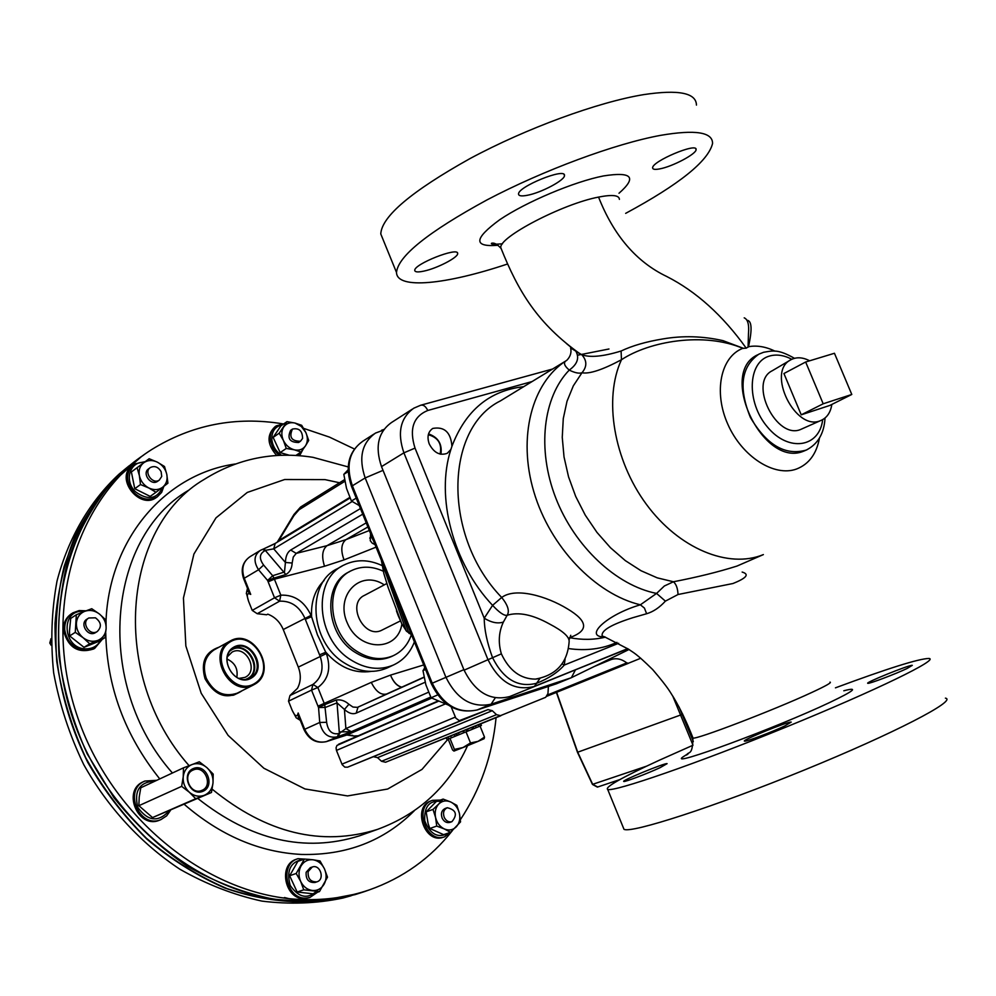 <?xml version="1.0" encoding="UTF-8"?>
<svg xmlns="http://www.w3.org/2000/svg" width="996" height="996" viewBox="0 0 996 996"><rect width="100%" height="100%" fill="white"/><g stroke="black" fill="none" stroke-linecap="round" stroke-linejoin="round"><path stroke-width="1.49" d="M242.115 690.714C227.561 700.263 215.198 696.279 205.039 678.762C200.507 662.539 205.151 652.019 218.971 647.201M300.244 720.208L298.501 718.975L298.178 712.999L304.689 729.296L319.741 722.474L326.638 722.299C328.02 731.052 332.066 734.811 338.765 733.554L337.345 736.828C328.282 738.559 322.418 733.778 319.741 722.474L318.546 707.558L311.524 690.116L288.516 701.159L289.961 695.544L312.956 684.414C321.783 677.815 324.161 668.403 320.102 656.165L304.776 617.981C299.236 606.303 290.832 600.7 279.59 601.186L257.229 613.71L252.225 610.399L274.523 597.799L267.6 580.444L258.549 569.762C253.333 561.52 253.955 555.058 260.417 550.365L262.421 549.419L260.429 550.352M247.232 587.702L250.718 594.413C247.083 592.433 246.373 594.737 248.589 601.323L252.225 610.399M248.589 601.323L246.386 593.031M349.235 731.724L339.263 731.911M326.09 741.696L326.302 741.647C316.342 743.713 308.922 739.704 304.017 729.632L300.17 720.008L296.173 717.792L292.177 710.297C295.09 716.547 297.094 717.456 298.178 712.999L300.431 720.656M288.516 701.159L292.177 710.297M289.961 695.544L297.48 688.323C300.904 681.837 301.178 674.765 298.302 667.108L283.25 629.534C280.05 622.027 274.896 616.898 267.787 614.146L266.642 614.781L257.229 613.71M679.073 706.986L682.123 714.468L682.746 714.182M693.328 741.472L682.123 714.468L577.717 752.204L592.707 784.375L597.7 786.989M238.007 692.793L237.148 693.216C223.963 697.486 213.667 692.494 206.259 678.251C202.288 666 204.815 656.588 213.829 650.039L229.665 641.312M193.523 769.858L193.199 769.995C181.496 774.427 190.46 795.692 201.827 790.401C213.555 786.13 204.964 764.891 193.523 769.858M193.622 768.414C180.575 773.27 189.813 796.626 202.736 791.384C215.659 786.417 206.496 763.334 193.622 768.414M238.99 678.401L244.929 677.405C259.458 671.13 245.925 644.375 232.105 652.069L227.437 656.7M236.811 677.417C238.193 668.839 234.931 662.726 227.038 659.041M230.761 650.4L231.246 650.077C247.543 639.382 264.463 672.636 246.074 679.197M233.475 648.172C217.676 656.775 233.923 686.667 249.722 678.077C267.177 670.569 250.905 638.411 234.346 647.686L233.475 648.172M248.701 678.513C263.442 669.686 248.415 641.412 232.803 648.608M233.438 647.338C216.717 657.323 235.355 688.398 251.702 677.853C268.111 667.731 249.834 637.154 233.438 647.338M357.801 893.748L355.298 894.545M351.102 895.778L347.878 896.649C308.324 905.663 267.314 902.787 224.835 888.021C197.295 875.957 171.349 859.685 146.997 839.205C124.077 816.596 104.356 791.036 87.835 762.538C65.612 717.469 54.68 671.055 55.029 623.272C57.457 592.483 64.055 563.624 74.8 536.72C87.723 511.396 103.833 489.434 123.155 470.822L128.994 465.916M126.866 467.659L119.134 474.059C89.839 501.299 68.238 537.977 57.033 581.004C51.531 610.61 50.41 641.237 53.66 672.86C59.486 704.483 69.508 735.073 83.751 764.629C107.817 807.495 141.121 843.575 179.915 869.247C206.533 884.361 233.873 894.981 261.923 901.106C289.873 904.567 316.865 903.546 342.91 898.043L348.463 896.5M288.392 898.517L284.458 897.533M141.395 456.604L110.245 484.28C92.192 506.591 78.037 532.175 67.778 561.072C60.096 591.4 57.17 623.172 59.025 656.389C63.707 689.792 73.106 722.287 87.2 753.885L114.005 797.784C135.518 824.476 159.771 847.185 186.775 865.898C214.8 881.933 243.572 892.989 273.116 899.077C302.485 902.227 330.684 900.459 357.738 893.773L367.375 890.561M135.17 461.16L104.854 489.41C87.374 511.981 73.791 537.703 64.093 566.612C56.946 596.878 54.494 628.488 56.76 661.419C61.802 694.486 71.451 726.594 85.718 757.732C102.401 787.662 122.595 814.467 146.312 838.171C171.561 859.56 198.528 876.405 227.225 888.693C256.308 898.155 285.155 902.625 313.752 902.127L358.548 893.524M145.267 461.621L133.974 464.111L131.621 466.178C125.471 474.681 126.405 483.608 134.423 492.995C142.104 499.718 149.749 500.988 157.331 496.805L161.663 492.348L163.867 486.297M133.178 464.721L130.414 467.087C116.333 480.844 140.386 509.354 156.111 497.676L156.895 497.116M144.208 462.418C129.779 460.999 123.79 481.056 135.605 491.85C147.981 500.739 157.032 499.183 162.771 487.144M157.878 481.105L157.58 481.317C150.919 486.247 141.594 473.175 148.653 468.805L150.085 467.747M161.128 471.656L161.726 476.437L159.335 480.06C152.674 484.99 143.324 471.892 150.384 467.522C154.679 465.53 158.252 466.912 161.128 471.656M440.406 800.074L432.575 800.323C413.39 805.901 425.902 843.836 444.664 836.802L452.06 830.938M432.189 800.473L431.119 800.859C411.946 806.436 424.445 844.322 443.195 837.3L443.544 837.175M442.299 801.618C429.749 799.663 423.91 806.088 424.769 820.903C430.397 834.897 438.589 838.831 449.358 832.706M449.955 822.372L449.819 822.41C446.619 823.132 444.079 821.737 442.187 818.214C440.606 813.545 441.602 810.296 445.187 808.466L447.142 807.768M444.278 817.479C442.697 812.811 443.693 809.549 447.279 807.719C456.156 809.922 457.712 814.579 451.923 821.688C448.723 822.41 446.171 821.003 444.278 817.479M86.029 610.809L79.17 610.56L72.907 612.826C67.018 616.711 64.304 622.488 64.765 630.132C67.118 642.395 74.239 649.18 86.117 650.475L94.807 648.259L102.302 639.308M71.949 613.449L71.712 613.598C65.836 617.495 63.122 623.259 63.57 630.891C68.338 647.774 78.348 653.799 93.599 648.994L94.508 648.433M84.199 611.519C59.972 608.183 62.238 649.529 86.391 648.869C92.865 648.695 97.633 645.844 100.696 640.291M95.828 632.423L95.467 632.647C87.847 637.527 79.095 623.372 87.088 619.076L88.445 618.205M95.454 617.819C101.343 622.301 101.928 626.882 97.197 631.564C89.565 636.444 80.813 622.276 88.806 617.981L95.454 617.819M283.885 423.786L276.278 425.865C271.734 429.089 269.754 433.932 270.352 440.419L273.153 448.661L278.942 455.384M299.572 455.707L303.008 449.395M275.655 426.3L274.983 426.761C266.505 435.003 267.102 444.59 276.751 455.508M282.441 424.794C274.946 426.413 271.435 431.554 271.896 440.195C272.892 446.557 276.079 451.586 281.482 455.284M297.929 455.583L300.966 452.084M298.85 442.336L298.626 442.485C289.637 442.461 286.973 438.414 290.62 430.334L292.239 429.226M302.585 438.414L300.481 441.24C291.492 441.203 288.815 437.144 292.463 429.064C299.099 427.77 302.473 430.882 302.585 438.414M309.632 859.411L297.966 858.689C278.656 864.03 286.674 900.558 306.693 898.019L310.03 897.384L317.6 892.192M297.493 858.863L296.584 859.187C277.274 864.516 285.279 901.007 305.286 898.467L309.059 897.707M304.266 859.1C290.782 861.254 286.089 870.018 290.185 885.407C299.037 898.305 308.387 899.699 318.247 889.615M315.047 882.444L314.885 882.506C308.623 882.792 305.71 879.381 306.146 872.272L310.254 867.703L312.084 867.068M308.15 871.587L312.258 867.006C320.314 863.968 325.194 879.58 316.89 881.834C310.628 882.12 307.714 878.696 308.15 871.587M229.441 641.436C206.359 653.899 229.964 697.598 253.046 685.173L254.988 684.103C277.946 671.018 253.557 627.679 230.586 640.802L229.441 641.436M254.964 683.293C277.149 669.524 252.424 628.152 230.176 641.897C207.417 655.393 232.778 697.673 254.964 683.293M156.808 780.304L144.93 781.038C122.782 789.591 139.378 829.307 161.028 819.534L166.643 815.873L170.515 810.346M144.146 781.399L143.648 781.636C121.524 790.177 138.095 829.867 159.734 820.094L160.543 819.745M155.252 781.026C139.614 781.848 133.813 790.637 137.822 807.407C147.894 821.351 158.289 822.547 169.009 811.005M143.698 455.01C70.965 503.403 37.387 614.383 72.87 718.477C107.917 822.659 206.359 899.376 298.663 901.318C321.708 901.94 343.583 898.716 364.287 891.657L367.723 890.449M303.68 428.392L329.464 437.107L354.364 448.959M496.083 717.655C492.348 755.528 480.446 789.542 460.376 819.683M452.309 830.714C430.521 858.315 402.832 878.061 369.242 889.914C348.525 896.973 326.613 900.197 303.531 899.562C210.318 897.583 110.867 819.222 76.406 713.572C41.483 608.008 77.128 496.593 151.541 449.644C191.767 424.769 235.467 416.154 282.64 423.81M181.646 786.367L138.867 805.702L139.216 797.012L140.785 787.774L183.488 767.841L199.3 761.803L206.919 767.655L213.194 774.091L213.007 782.981L211.463 792.492L195.714 798.717L189.352 792.256L181.646 786.367L183.227 776.793L183.488 767.841M138.867 805.702L152.537 817.567L195.714 798.717M152.537 817.567L211.463 792.492M192.079 764.505C186.987 766.683 184.036 770.78 183.227 776.793C182.828 782.893 184.87 788.048 189.352 792.256C194.071 796.128 199.051 797.136 204.28 795.306C209.347 793.065 212.248 788.957 213.007 782.981C213.381 776.93 211.351 771.825 206.919 767.655C202.263 763.783 197.32 762.737 192.079 764.505M319.442 891.594L312.781 893.773L297.157 892.018L289.649 875.745L297.841 861.378L304.415 859.05L296.21 873.467L300.668 881.41L303.755 889.826L319.442 891.594L327.497 877.152L324.447 868.811L320.015 860.955L312.918 859.76C318.01 860.581 321.845 863.607 324.447 868.811C326.738 874.189 326.638 879.294 324.161 884.124C321.384 888.731 317.425 890.86 312.296 890.486C307.179 889.702 303.294 886.677 300.668 881.41C298.364 875.982 298.476 870.84 301.004 866.01C303.842 861.416 307.814 859.336 312.918 859.76L304.415 859.05M303.755 889.826L297.157 892.018M296.21 873.467L289.649 875.745M289.176 455.209L280.162 452.582L273.128 437.393L280.884 425.865L286.973 421.644L279.204 433.198L283.374 440.394L286.275 448.449L294.318 449.819C289.487 448.474 285.84 445.337 283.374 440.394C281.208 435.352 281.333 430.87 283.723 426.973C286.412 423.325 290.16 422.005 294.978 423.039L286.973 421.644M294.978 423.039L301.29 426.413L305.822 432.438L301.676 425.304L294.978 423.039M305.822 432.438C307.976 437.431 307.864 441.875 305.523 445.785L308.698 440.431L305.822 432.438M294.318 449.819L301.053 452.022L305.523 445.785C302.884 449.457 299.149 450.802 294.318 449.819M301.053 452.022L295.887 455.458M286.275 448.449L280.162 452.582M279.204 433.198L273.128 437.393M75.273 632.348L69.645 635.934L69.483 631.003L70.716 618.416L76.343 614.744L75.273 632.348L83.091 637.714L89.715 643.802L105.053 637.614L106.136 628.488C105.638 634.178 102.924 638.125 98.006 640.328C92.889 642.171 87.922 641.3 83.091 637.714C78.472 633.805 76.244 628.962 76.393 623.16C76.941 617.445 79.692 613.499 84.66 611.345L76.343 614.744M105.053 637.614L99.314 641.15L84.025 647.325L69.645 635.934M84.66 611.345C89.777 609.577 94.72 610.473 99.488 614.059L91.757 608.718L84.66 611.345M106.136 628.488L106.024 620.135L99.488 614.059C104.045 617.943 106.261 622.749 106.136 628.488M89.715 643.802L84.025 647.325M450.541 832.307L460.538 821.899L459.405 813.371L456.828 805.366L450.702 801.979C455.135 804.208 458.036 808.005 459.405 813.371C460.463 818.799 459.417 823.294 456.268 826.842C452.894 830.104 448.91 830.813 444.353 828.958L450.541 832.307L443.606 834.648L429.824 828.473L428.131 823.704L426.139 811.865L436.236 801.581L443.12 799.091L438.788 803.984C442.199 800.759 446.171 800.099 450.702 801.979L443.12 799.091M444.353 828.958C439.871 826.742 436.945 822.92 435.576 817.492L436.721 826.082L444.353 828.958M438.788 803.984L433.011 809.412L435.576 817.492C434.517 812.014 435.588 807.507 438.788 803.984M433.011 809.412L426.139 811.865M436.721 826.082L429.824 828.473M155.974 492.273L150.197 496.394L134.759 488.712L131.385 471.942L137.087 467.697L139.378 475.677L140.486 484.542L148.84 487.99L155.974 492.273L162.56 487.305C158.526 490.107 153.957 490.343 148.84 487.99C143.822 485.289 140.673 481.18 139.378 475.677C138.444 470.162 139.901 465.854 143.723 462.767L137.087 467.697M143.723 462.767C147.794 460.003 152.363 459.803 157.43 462.181L149.151 458.733L143.723 462.767M157.43 462.181C162.385 464.895 165.51 468.967 166.805 474.42L164.502 466.502L157.43 462.181M162.56 487.305L167.913 483.197L166.805 474.42C167.751 479.885 166.332 484.18 162.56 487.305M140.486 484.542L134.759 488.712M50.983 638.697L49.8 643.018L51.145 645.271M51.057 642.208L49.8 643.018M382.327 565.678C368.757 559.341 355.921 559.142 343.832 565.093C312.246 579.423 315.969 638.561 350.58 659.713C365.258 668.951 379.488 670.744 393.283 665.091C403.168 660.522 410.203 652.791 414.386 641.897M388.328 667.42L386.784 668.142C373.027 673.782 358.834 672.014 344.193 662.838C309.706 641.81 306.033 582.921 337.569 568.604L342.051 566.089M349.621 571.617L349.26 571.816C322.33 583.893 325.443 634.128 354.8 652.131C367.325 660.037 379.464 661.543 391.216 656.663L392.549 656.04M428.541 433.907C438.228 437.319 442.361 444.104 440.929 454.263M440.095 454.089C442.162 443.992 438.24 437.543 428.317 434.729M448.026 704.931L431.094 697.773L425.852 684.713L422.989 670.619L424.931 667.955M437.655 694.922L431.094 697.773M425.541 669.461L422.989 670.619M359.245 505.557L351.426 501.038L346.508 488.364L343.819 474.345L348.127 469.801M356.232 498.125L351.426 501.038M348.177 471.618L343.819 474.345M479.748 726.196L481.429 725.486L480.757 723.843M472.44 727.192L473.137 728.923L472.515 729.172L474.656 728.3L473.859 728.624L473.162 726.906M473.137 728.923L473.859 728.624M463.065 730.977L463.738 732.782L468.008 731.039L466.75 729.495M466.128 729.744L466.838 731.5L467.46 731.251M466.838 731.5L464.298 732.546L463.576 730.765M459.181 734.625L457.438 735.334L456.716 733.542M456.006 733.828L456.728 735.621L457.438 735.334M456.728 735.621L463.725 732.795L462.991 731.002M450.702 735.969L451.437 737.787L449.968 738.385L454.998 736.343L454.263 734.525M454.425 749.415L463.003 747.535L454.027 751.059L454.425 749.415L449.968 738.385M470.498 742.929L478.068 741.36L463.003 747.535L470.498 742.929L466.016 731.861M484.504 737.09L484.131 738.696L478.068 741.36L484.504 737.09L480.047 726.084M448.15 739.107L452.558 749.988L453.952 751.071M447.104 739.505L445.922 737.899M449.706 738.484L447.117 739.518L446.382 737.712M456.143 735.87L454.998 736.343M471.818 727.441L472.527 729.197L468.008 731.039M478.317 724.827L479.001 726.52L474.656 728.3M480.109 724.104L480.794 725.773M475.49 725.96L476.188 727.69M467.56 729.172L468.269 730.94M458.459 732.832L459.193 734.637M448.748 738.87L448.013 737.052M548.423 686.431L547.949 693.59L545.708 697.3L385.589 762.239L381.518 761.28L377.546 757.645L373.425 756.686L347.579 767.194L344.803 767.132L342.176 764.654L336.449 750.411L336.063 747.747L336.959 745.444L438.19 701.346L338.441 744.323M395.723 747.473L380.148 753.848L395.723 747.473M454.612 723.27L438.165 729.993L454.612 723.27M640.777 658.232L547.128 696.154L628.551 663.261L626.783 662.9C621.467 658.891 616.2 657.796 610.984 659.626L595.222 666.025M500.839 715.738L496.506 714.667L492.285 710.696L487.978 709.6L459.318 720.643L455.844 718.153L451.163 706.874M386.722 583.581L364.586 595.309C346.073 603.402 363.988 639.644 381.829 630.182L382.402 629.895M383.398 571.256C372.006 566.014 361.249 565.853 351.115 570.783C324.173 582.872 327.298 633.157 356.68 651.21C369.217 659.115 381.368 660.634 393.134 655.754C401.911 651.633 407.999 644.611 411.398 634.689M387.954 586.993L401.712 623.546L406.331 630.904L410.862 633.157M396.856 611.918L396.47 610.809M383.759 573.136L381.617 560.885M398.238 615.74L401.712 623.546M409.057 633.468L391.627 585.611M411.497 634.738L406.405 631.115L381.456 561.184M425.168 682.223L356.219 713.111C352.596 714.53 348.675 713.31 344.429 709.438L337.034 702.877L339.375 733.367L345.886 728.586L428.541 692.22M305.311 619.313L311.574 616.698L317.463 634.863L326.377 653.563C331.27 668.241 328.431 679.558 317.849 687.501L324.733 704.645L336.237 700.026C340.806 699.341 345.027 700.761 348.911 704.284L352.958 707.048L357.44 707.359L424.059 677.317M575.364 669.997L571.405 677.666L556.59 683.729M362.731 514.173L296.21 553.39L327.024 545.671L345.936 539.645L367.898 526.946M369.342 530.519L345.936 539.645C341.18 543.567 340.545 550.315 344.031 559.889L324.522 566.251C321.434 556.465 322.268 549.605 327.024 545.671L366.242 522.85M317.961 706.189L371.284 682.372C375.753 691.436 380.87 695.32 386.622 694.013L424.022 677.118M401.625 687.228C396.981 686.007 393.283 681.961 390.507 675.114C393.358 681.924 397.105 685.933 401.774 687.165M423.761 669.536L424.732 667.469M292.164 563.026L285.416 562.479C285.628 556.353 287.383 552.207 290.695 550.041L296.21 553.39L293.26 557.05L292.164 563.026C291.878 568.455 289.786 572.289 285.852 574.518L273.987 578.116L274.41 579.186L268.123 581.826M375.044 544.625L372.243 543.181L370.263 540.704L370.562 533.545M344.853 481.292L299.037 509.765L293.932 515.617L278.145 541.637M353.68 735.982L358.224 735.795M346.82 735.011L356.792 736.418M246.659 591.574L247.431 589.221M296.173 717.792L300.306 720.357M357.763 735.994L437.692 701.134M430.733 697.063L351.302 731.687L345.886 728.586L344.429 709.438L348.911 704.284M351.675 735.334L352.659 735.334M344.292 735.82L347.019 734.948L351.874 735.422M352.173 501.523L273.738 548.858L275.17 543.442L262.82 549.294M338.765 733.554L337.345 736.828L326.302 741.647L347.118 734.911L431.704 698.121M285.852 574.518L265.334 550.464C259.396 553.527 258.823 558.395 263.604 565.043L272.667 575.725L284.495 571.99L285.416 562.479L273.738 548.858L265.92 550.24L262.558 549.369M336.237 700.026L337.034 702.877L325.455 707.384L318.546 707.558L324.733 704.645L326.638 722.299M263.604 565.043L258.549 569.762L244.257 578.253L250.718 594.413L247.12 590.541L247.469 588.287L243.671 578.801M299.037 509.765L300.73 506.939L344.566 479.636M319.567 654.833L325.841 652.218C339.2 667.382 354.277 673.782 371.097 671.404M293.932 515.617L294.007 514.409M273.987 578.116L267.6 580.444L272.667 575.725L273.987 578.116M349.77 497.44L279.141 540.342L279.216 539.122M371.421 535.661L369.753 538.139M371.346 536.807L373.413 540.604M510.114 696.403L509.765 696.54C490.605 701.383 475.378 692.593 464.086 670.183L381.518 466.614L403.903 452.831L415.021 448.113C409.045 429.052 413.278 416.515 427.732 410.489C425.802 406.38 423.462 404.625 420.673 405.235L413.788 408.198C400.355 417.859 397.068 432.737 403.903 452.831L487.94 659.589C499.407 682.36 514.795 691.324 534.08 686.481L627.878 648.77M381.518 466.614C374.807 446.831 378.131 432.127 391.49 422.528L412.332 409.132M739.53 564.956L736.99 566.064C718.34 571.965 697.15 577.194 673.433 581.764L664.357 585.997L656.576 593.417L640.378 604.809C606.801 614.532 582.71 637.216 604.908 636.967M743.751 348.451L722.996 340.644C702.778 336.1 682.758 335.515 662.95 338.926C646.304 341.653 632.348 345.674 621.093 351.015C603.053 356.568 589.931 357.788 581.726 354.688L570.596 347.965C571.692 352.447 570.447 356.556 566.861 360.266L566.338 360.614C563.151 362.494 564.11 365.656 569.239 370.101C574.866 372.853 579.112 373.737 581.975 372.753C589.383 374.16 602.555 369.815 621.467 359.73C649.554 341.155 703.749 331.78 742.842 348.339L746.228 348.177L748.494 346.708C752.354 329.464 751.843 320.65 746.988 320.264M744.211 317.836C747.809 319.392 749.241 324.596 748.482 333.448L748.071 347.206M577.742 355.174L608.967 348.998M619.4 199.374C619.176 195.179 612.229 194.419 598.559 197.096C562.703 203.794 498.299 237.496 500.826 247.767C518.443 291.965 537.74 323.725 580.593 354.227L575.974 351.414C579.535 358.099 577.282 364.337 569.239 370.101C542.994 397.118 536.844 449.333 555.768 497.975C574.63 546.63 616.35 585.536 656.576 593.417L665.39 601.136L678.027 594.512L732.932 583.519C746.589 578.078 749.664 574.256 742.157 572.065M575.601 351.065L566.438 343.533M581.726 354.688C587.092 360.577 587.167 366.603 581.975 372.753L573.31 385.863L567.01 401.288L563.275 418.606L562.254 437.331L564.022 456.927L568.542 476.823L575.688 496.419L585.262 515.144L596.965 532.399L610.448 547.7L625.289 560.599L641.051 570.745L657.26 577.854L673.433 581.764C676.222 584.166 677.753 588.412 678.027 594.512M604.958 636.979L602.219 636.008C600.837 630.705 611.046 624.592 632.834 617.694L646.628 613.735C653.264 611.768 659.514 607.56 665.39 601.136M604.497 636.805L628.713 649.305C633.506 652.816 635.56 652.741 652.716 669.623C669.424 689.182 669.947 692.008 673.433 697.163C680.231 708.492 686.754 722.112 693.004 738.024L692.793 737.488M830.004 682.111C832.058 682.434 825.908 685.92 811.553 692.569C774.041 710.036 695.395 740.103 693.004 738.024M646.628 613.735L644.424 608.07L640.378 604.809C595.347 594.139 550.178 546.929 533.881 491.924C517.447 436.933 531.926 382.464 566.301 360.627M605.444 637.154C594.077 639.893 582.112 640.055 569.55 637.677C588.972 630.854 588.238 621.243 567.359 608.817C546.518 596.106 515.679 587.105 501.71 597.451L492.584 605.344C499.382 612.652 504.237 615.951 507.163 615.267C518.592 611.718 532.723 614.632 549.531 623.994C562.79 630.929 569.339 636.743 569.152 641.449M538.126 678.762L535.338 679.123C520.547 678.998 509.217 670.569 501.362 653.849C498.062 642.619 498.735 632.024 503.378 622.064C497.763 623.894 491.389 622.612 484.23 618.192C484.28 629.422 487.044 642.569 492.522 657.634C503.59 679.546 518.356 688.062 536.832 683.194C548.833 678.351 557.984 672.312 564.284 665.054L565.081 659.003M503.378 622.064L507.163 615.267C509.753 611.183 507.935 605.244 501.71 597.451L492.584 605.344L484.23 618.192L415.021 448.113M562.118 663.846L564.284 665.054L618.653 643.279M451.935 446.27L450.889 449.457L447.229 453.317C439.921 455.919 433.932 452.794 429.251 443.979C426.848 436.958 428.019 431.766 432.762 428.429C444.44 426.363 450.827 432.314 451.935 446.27C465.63 410.414 489.559 390.544 523.709 386.672M500.826 247.767L501.623 249.797M802.266 428.741L801.22 429.214C776.768 440.879 747.834 382.364 772.298 370.724L790.289 360.116M696.453 105.103C696.192 92.865 678.587 89.379 643.615 94.632C597.787 102.127 526.212 128.372 470.012 158.576C411.497 191.269 381.754 216.381 380.771 233.936L383.062 239.526M507.462 264.027C445.947 284.607 396.869 289.687 396.508 272.468C398.002 256.159 428.18 231.968 487.044 199.885C543.53 170.179 615.105 143.673 660.647 135.344C695.382 129.418 712.688 132.132 712.563 143.486C708.293 161.115 679.334 184.397 625.662 213.356M423.835 271.124C437.07 268.41 458.372 257.354 457.65 253.532C458.67 246.423 413.427 264.289 414.772 270.476C415.033 272.132 418.059 272.356 423.835 271.124M659.75 168.884C672.474 166.618 696.615 153.832 696.08 149.587C697.511 142.104 651.67 161.427 652.641 167.901C652.729 169.445 655.094 169.781 659.75 168.884M527.27 195.303C541.164 192.801 565.143 180.064 564.458 175.483C565.74 167.228 517.285 186.924 518.555 194.145C518.754 195.988 521.655 196.374 527.27 195.303M623.235 827.464L623.994 829.319C631.128 833.615 713.983 806.934 804.158 770.095C894.445 733.293 957.891 700.263 945.416 698.146M835.445 687.838C887.349 668.577 918.449 658.792 928.758 658.456C940.51 658.904 876.455 690.228 786.28 726.993C696.229 763.77 614.159 792.081 607.709 789.467C604.385 787.35 621.566 777.615 659.265 760.259L692.942 745.257M660.099 767.655L667.108 763.646C665.191 762.662 620.097 781.213 623.807 781.462C624.716 782.171 647.836 773.382 660.099 767.655M784.761 725.96L791.222 722.088C788.67 721.092 740.128 740.924 744.585 741.136C745.842 741.896 772.062 732.01 784.761 725.96M907.07 668.49L912.299 665.34C909.796 664.544 863.582 683.256 867.902 683.306C869.159 683.966 895.491 674.018 907.07 668.49M805.652 362.009L834.449 353.269L851.792 394.466L823.194 403.791L805.652 362.009L783.927 373.525L801.232 414.822L829.78 405.459L851.792 394.466M809.673 360.789C802.701 357.19 796.439 356.842 790.874 359.768C765.7 371.72 795.754 432.488 820.891 420.474C826.929 417.859 830.589 412.518 831.847 404.426M823.194 403.791L801.232 414.822M447.988 739.169L422.005 769.398L387.656 789.031L347.542 795.928L305.013 788.969L263.878 768.252L228.096 735.372L201.204 693.266L185.854 645.968L183.438 598.048L193.921 554.037L215.995 517.858L247.257 492.447L284.682 479.512L324.97 479.611L339.549 482.761M646.641 766.148L592.682 784.313M692.967 745.12L672.711 695.992M556.627 692.32L577.73 752.254M363.702 834.324L359.419 835.856C304.863 852.9 250.98 840.437 197.793 798.443M172.433 773.008C93.998 684.638 106.56 538.002 188.543 490.293M414.212 810.856C384.132 840.96 346.521 855.489 301.352 854.443C259.458 852.24 220.427 835.544 184.26 804.357M159.758 778.922C124.923 735.397 106.921 686.742 105.738 632.933M106.037 620.184C109.797 537.155 166.556 473.66 235.33 463.987M363.689 834.324L377.484 829.394C321.534 846.774 266.418 833.366 212.136 789.143M189.091 765.663C109.485 676.023 121.724 527.282 204.367 479.3C237.745 458.496 273.937 451.163 312.956 457.326L348.202 466.925M547.75 694.897L626.783 662.9M594.338 666.461L610.797 659.701M381.518 761.28L496.506 714.667M377.546 757.645L492.285 710.696M373.375 756.711L487.928 709.613M347.641 767.169L461.297 720.432M341.952 764.156L455.297 717.095M336.449 750.411L445.137 704.01M401.898 623.969C397.914 651.72 359.793 651.932 347.517 623.484C334.357 595.409 360.515 568.778 384.269 584.876M388.315 587.989L383.883 573.684M397.939 614.918L398.263 615.827M396.545 611.058L397.914 614.868M388.216 587.765L383.834 573.534L381.393 560.325M337.955 736.629L339.785 733.243M324.522 566.251L274.41 579.186L280.822 595.16C294.318 594.612 304.39 601.347 311.038 615.366L311.574 616.698C310.864 601.696 315.06 589.595 324.148 580.394M326.377 653.563L298.302 667.108M371.284 682.372L390.507 675.114L423.711 664.955M376.065 547.153L344.031 559.889M304.017 729.632L304.689 729.296C309.731 739.468 316.965 743.576 326.389 741.609L344.554 735.733M338.777 736.355L351.302 731.687M274.684 543.779L263.342 549.095M571.032 677.84L491.078 704.209C471.892 708.206 456.803 699.167 445.835 677.093L365.171 477.931L352.385 485.799L432.214 683.156C443.083 705.019 458.085 713.958 477.196 709.949L556.864 683.642M383.037 470.349L365.171 477.931C358.386 457.849 361.822 442.896 375.467 433.086L383.448 430.123M373.998 434.032L362.731 441.278C349.123 451.039 345.674 465.879 352.385 485.799L351.538 486.521L431.268 683.617L463.887 669.673M495.261 697.872L491.078 704.209L477.109 709.986L556.789 683.679M476.897 710.048L477.109 709.986C457.176 714.107 441.9 705.317 431.268 683.617M351.576 486.608L351.538 486.521C344.778 466.738 348.513 451.661 362.731 441.278M290.695 550.041L360.452 508.558M386.784 693.938L358.012 707.135L356.219 713.111M311.038 615.366L283.25 629.534M250.071 556.652C243.061 561.483 241.119 568.679 244.257 578.253L243.647 578.751C240.484 569.251 242.626 561.881 250.071 556.652L259.794 550.738M265.334 550.464L262.421 549.419M317.849 687.501L312.956 684.414L311.524 690.116L317.849 687.501M280.822 595.16L274.523 597.799L279.59 601.186L280.822 595.16M501.362 653.849L464.086 670.183M509.765 696.54L627.667 648.633L534.454 686.331L539.969 678.413M737.065 566.027L763.372 554.598C728.574 569.015 678.961 548.709 646.354 504.287C613.636 460.003 603.464 398.425 621.467 359.73L621.093 351.015M742.842 348.339C720.731 356.668 713.323 391.926 727.815 424.221C741.995 456.616 774.253 477.246 796.489 469.041C808.901 464.211 816.558 453.877 819.471 438.041M775.037 351.177C765.8 346.67 756.96 345.189 748.494 346.708M427.732 410.489L532.101 381.543M501.698 597.451C442.847 537.043 444.216 428.654 500.378 400.915L565.716 361.013M568.579 648.57C586.134 651.085 602.256 649.019 616.947 642.37M450.889 449.457C435.426 496.643 452.943 563.512 492.584 605.344M598.559 197.096C613.71 235.504 636.419 261.96 666.685 276.465C696.204 291.467 722.723 315.371 746.228 348.177M794.484 358.323C777.739 348.837 772.896 350.729 763.534 352.298L758.84 354.178C741.136 366.677 738.322 387.768 750.411 417.449C766.696 445.125 785.309 456.006 806.25 450.08L803.56 451.2C762.911 468.469 717.456 372.541 757.807 354.738M822.684 419.627C819.534 447.602 788.496 452.508 767.518 427.097C746.079 402.26 747.635 361.76 769.647 356.008C776.581 354.078 783.964 355.174 791.808 359.282M825.037 418.009C824.153 433.447 817.89 444.141 806.25 450.08L807.308 449.57M619.002 193.249C637.203 177.226 632.049 171.461 603.526 175.931C574.244 181.608 526.013 201.964 499.78 219.693C473.772 238.729 473.187 247.257 498.025 245.29M688.348 753.499L682.845 757.01C667.233 768.053 776.83 727.628 829.755 702.466C854.319 690.726 859.013 686.829 843.811 690.776M619.923 779.557L597.388 787.101L592.471 784.45L577.493 752.341M577.481 752.316L556.39 692.419M233.724 648.023L234.346 647.686M342.91 898.043L347.878 896.649M354.576 894.769L357.738 893.773M156.111 497.676L157.331 496.805M159.335 480.06L157.58 481.317M443.195 837.3L444.664 836.802M451.923 821.688L449.819 822.41M93.599 648.994L94.807 648.259M97.197 631.564L95.467 632.647M300.481 441.24L298.626 442.485M308.623 897.844L310.03 897.384M316.89 881.834L314.885 882.506M237.148 693.216L253.046 685.173M159.821 820.057L161.115 819.496M377.484 829.394C419.142 814.056 449.184 786.155 467.572 745.68M369.242 889.914L364.287 891.657M240.534 691.51C235.405 694.523 232.641 695.756 232.28 695.208C233.076 694.262 229.205 697.735 240.808 691.373M386.784 668.142L393.283 665.091M594.301 666.473L610.984 659.626M385.589 762.239L500.764 715.763M373.425 756.686L487.978 709.6M347.579 767.194L461.235 720.457M400.342 620.944L381.829 630.182M391.216 656.663L393.134 655.754M401.786 623.757L406.405 631.115M381.493 430.297L383.933 429.438M629.011 649.504L571.405 677.666M246.336 593.641L247.469 588.287M350.019 498.025L275.17 543.442M300.58 507.026L293.969 514.471L277.212 542.21M736.99 566.064L739.48 564.981M552.581 369.03L421.134 405.111M538.052 678.786L535.338 679.123C556.353 675.325 567.62 662.763 569.152 641.461M570.758 635.286L569.114 639.793M396.508 272.468L380.771 233.936M457.65 253.532L457.351 252.81M696.08 149.587L695.706 148.703M564.458 175.483L564.06 174.512M607.709 789.467L623.994 829.319M500.851 248.203C497.091 244.082 493.966 242.451 491.476 243.31C492.036 243.173 488.115 244.954 502.494 243.796M688.161 753.823L686.568 755.018C688.56 750.972 692.593 756.362 692.955 738.011M801.22 429.214L820.891 420.474"/></g></svg>
